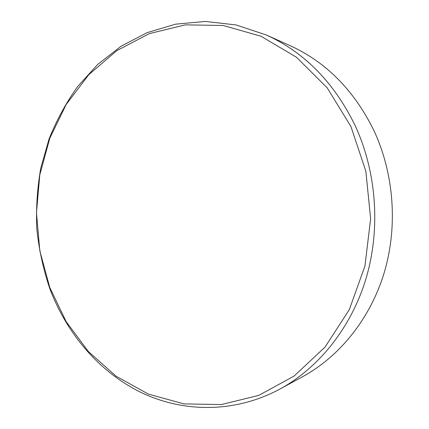 <?xml version="1.0" encoding="UTF-8"?>
<svg xmlns="http://www.w3.org/2000/svg" width="429" height="429" viewBox="0 0 429 429"><rect width="100%" height="100%" fill="white"/><g stroke="black" fill="none" stroke-linecap="round" stroke-linejoin="round"><path stroke-width="0.64" d="M49.769 287.478L66.093 321.525L88.395 351.555L116.077 376.185L148.278 394.058L183.853 403.887L221.294 404.579L258.762 395.382L294.112 376.067L325.043 347.082L349.303 309.69L364.945 265.975L370.635 218.731L365.835 171.171L350.938 126.555L327.177 87.811L296.444 57.223L261.014 36.25L223.252 25.499L185.392 24.855L149.362 33.612L116.742 50.681L88.739 74.759L66.222 104.424L49.785 138.251L39.8 174.834L36.465 212.795L39.817 250.788L49.769 287.478M354.987 125.252C376.56 171.654 380.775 228.437 366.178 278.035C351.356 327.584 318.854 367.792 279.89 389.082C234.545 413.433 183.022 412.639 140.905 392.379C98.793 371.718 66.484 333.21 49.651 288.24C43.206 268.967 38.921 249.185 36.797 228.877C35.918 208.478 37.237 188.251 40.755 168.195L49.04 139.023C56.553 120.259 66.114 102.735 77.713 86.454L97.689 64.463L120.989 46.289L147.152 32.636L175.574 24.163L205.507 21.45L236.057 24.952L266.184 34.931C304.333 52.225 333.934 82.33 354.987 125.252M266.184 34.931L289.8 45.517C325.976 61.937 353.963 90.17 373.761 130.223C394.069 173.514 398.01 226.319 384.245 272.571C370.27 318.779 339.602 356.488 302.617 376.7L279.89 389.082"/></g></svg>

